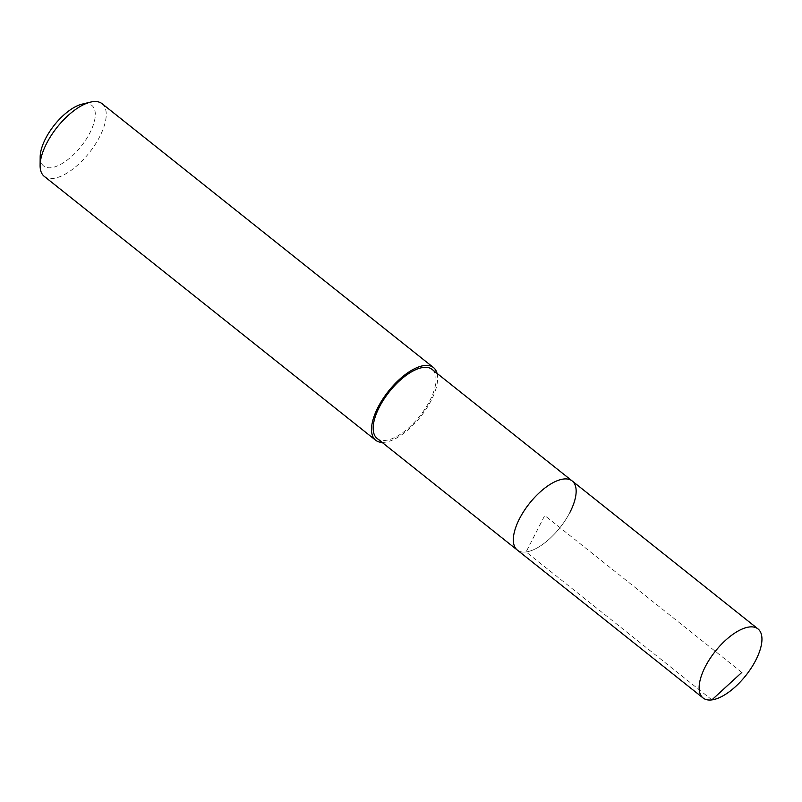 <?xml version="1.0" encoding="UTF-8"?>
<svg xmlns="http://www.w3.org/2000/svg" width="802" height="802" viewBox="0 0 802 802"><rect width="100%" height="100%" fill="white"/><g stroke="black" fill="none" stroke-linecap="round" stroke-linejoin="round"><path stroke-width="0.6" stroke-dasharray="4.01 3.01" d="M570.032 512.167A44.12 19.479 -51.5 0 1 517.26 550.022A44.12 19.479 128.5 0 0 570.032 512.167A44.12 19.479 128.5 0 0 572.217 480.989M377.09 438.413A44.12 19.479 128.5 0 0 429.872 400.569A44.12 19.479 128.5 0 0 432.057 369.391M437.06 373.381A46.436 20.501 -51.5 0 1 431.205 400.388A46.436 20.501 -51.5 0 1 382.103 442.403M44.25 176.36A46.436 20.501 128.5 0 0 99.799 136.52A46.436 20.501 128.5 0 0 102.105 103.709M40.18 156.831A38.697 17.083 128.5 0 0 59.027 165.202A38.697 17.083 128.5 0 0 89.934 132.781A38.697 17.083 128.5 0 0 82.145 104.12M711.905 699.875L526.102 551.936L544.738 515.506L741.81 672.417"/><path stroke-width="1.2" d="M705.249 666.783A44.12 19.479 -51.5 0 1 758.02 628.938A44.12 19.479 -51.5 0 1 755.835 660.106A44.12 19.479 -51.5 0 1 703.063 697.961A44.12 19.479 -51.5 0 1 705.249 666.783M703.063 697.961L377.09 438.413A44.12 19.479 128.5 0 1 379.286 407.236A44.12 19.479 128.5 0 1 432.057 369.391L572.217 480.989A44.12 19.479 128.5 0 0 519.445 518.844A44.12 19.479 128.5 0 0 517.26 550.022A44.12 19.479 -51.5 0 1 519.445 518.844A44.12 19.479 -51.5 0 1 572.217 480.989A44.12 19.479 -51.5 0 1 570.032 512.167M382.103 442.403A46.436 20.501 -51.5 0 1 375.647 440.228A46.436 20.501 -51.5 0 1 377.953 407.416A46.436 20.501 -51.5 0 1 433.501 367.577A46.436 20.501 -51.5 0 1 437.06 373.381M433.501 367.577L102.105 103.709A46.436 20.501 128.5 0 0 90.466 102.125A46.436 20.501 128.5 0 0 46.546 143.548A46.436 20.501 128.5 0 0 40.1 165.372A46.436 20.501 128.5 0 0 44.25 176.36L375.647 440.228M90.466 102.125L82.145 104.12A38.697 17.083 128.5 0 0 45.554 138.636A38.697 17.083 128.5 0 0 40.18 156.831L40.1 165.372M741.81 672.417L711.905 699.875M572.217 480.989L758.02 628.938"/></g></svg>
